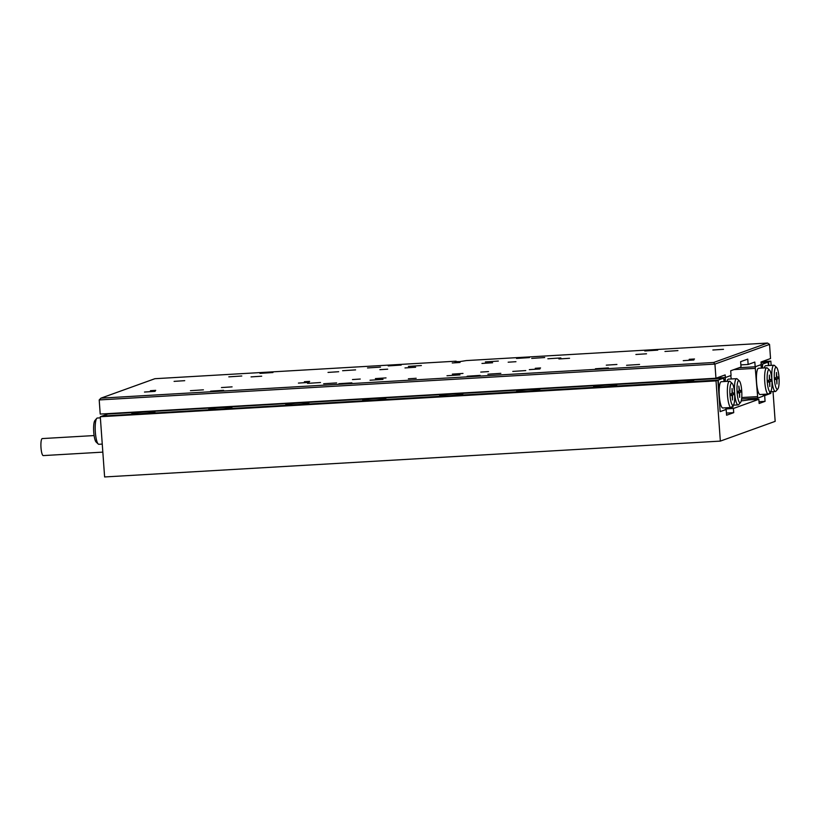 <?xml version="1.0" encoding="UTF-8"?>
<svg xmlns="http://www.w3.org/2000/svg" width="820" height="820" viewBox="0 0 820 820"><rect width="100%" height="100%" fill="white"/><g stroke="black" fill="none" stroke-linecap="round" stroke-linejoin="round"><path stroke-width="1.23" d="M725.854 409.477L720.144 411.64L717.889 380.213L102.162 416.058L100.296 416.734L104.611 476.953L720.339 441.109L775.166 421.357L773.034 391.622M726.171 409.457L726.582 415.227L733.716 412.655L733.408 408.462L758.848 399.299L748.27 399.914A15.785 0.974 -4.1 0 1 741.229 400.888M733.408 408.462L728.078 408.77M733.716 412.655L726.428 413.075M763.184 395.681L770.267 393.405M758.848 399.299L759.146 403.491L765.07 401.349L764.66 395.588M717.889 380.213L716.024 380.89L720.339 441.109M761.954 361.64L770.841 361.128L771.149 365.382M770.841 361.128L768.545 361.958L768.801 365.525M770.677 391.755L770.8 393.374M100.296 416.734L716.024 380.89M761.042 362.399L768.545 361.958M765.07 401.349L759.023 401.708M677.925 350.611L664.958 351.462L677.925 350.611M639.559 364.449L626.582 365.289L639.559 364.449M203.411 389.838L190.435 390.679L203.411 389.838M241.787 376.001L228.811 376.851L241.787 376.001M498.345 361.066L485.368 361.917L498.345 361.066M459.969 374.904L446.992 375.744L459.969 374.904M383.001 379.383L370.025 380.224L383.001 379.383M421.377 365.546L408.401 366.396L421.377 365.546M223.583 390.32L210.617 391.16L223.583 390.32M272.927 372.536L259.95 373.377L272.927 372.536M608.419 367.913L595.443 368.754L608.419 367.913M657.753 350.13L644.786 350.981L657.753 350.13M515.944 361.702L508.164 362.204L515.944 361.702M360.257 379.045L352.477 379.558L360.257 379.045M387.675 369.174L379.885 369.676L387.675 369.174M488.535 371.583L480.756 372.085L488.535 371.583M460.03 362.471L452.25 362.973L460.03 362.471M416.181 378.276L408.391 378.789L416.181 378.276M351.862 382.848L338.885 383.698L351.862 382.848M480.141 375.386L467.164 376.226L480.141 375.386M401.195 365.064L388.229 365.915L401.195 365.064M529.474 357.602L516.508 358.442L529.474 357.602M544.695 357.54L531.719 358.391L544.695 357.54M500.835 373.346L487.869 374.197L500.835 373.346M336.641 382.909L323.674 383.75L336.641 382.909M380.5 367.104L367.524 367.944L380.5 367.104M355.593 369.881L342.616 370.722L355.593 369.881M320.507 382.52L307.531 383.37L320.507 382.52M560.839 357.93L547.862 358.77L560.839 357.93M525.753 370.578L512.777 371.419L525.753 370.578M689.21 359.324L694.489 358.986L689.21 359.324M150.45 390.689L155.718 390.351L150.45 390.689M304.384 381.731L309.652 381.392L304.384 381.731M535.275 368.293L540.554 367.944L535.275 368.293M174.086 381.372L184.725 380.675L174.086 381.372M251.053 376.892L261.693 376.195L251.053 376.892M328.02 372.413L338.66 371.716L328.02 372.413M404.988 367.934L415.627 367.237L404.988 367.934M481.955 363.444L492.594 362.758L481.955 363.444M558.922 358.965L569.551 358.279L558.922 358.965M635.889 354.486L646.519 353.799L635.889 354.486M144.484 392.042L155.123 391.345L144.484 392.042M221.451 387.563L232.091 386.866L221.451 387.563M298.418 383.083L309.058 382.386L298.418 383.083M375.386 378.594L386.025 377.907L375.386 378.594M452.353 374.115L462.992 373.428L452.353 374.115M529.32 369.635L539.949 368.949L529.32 369.635M606.287 365.156L616.917 364.469L606.287 365.156M683.255 360.677L693.884 359.98L683.255 360.677M712.857 350.007L723.486 349.32L712.857 350.007M715.952 378.225L714.937 364.09L99.199 399.934L100.214 414.069L715.952 378.225L725.157 374.904L725.341 377.528L716.454 378.04L725.341 377.528L731.05 375.468L730.712 370.763L741.014 367.042L740.634 361.671L747.758 359.109L748.137 364.48L754.83 362.061L755.169 366.776L739.168 367.708M748.137 364.48L740.86 364.9M713.615 362.491L767.551 343.047L466.354 360.574L459.589 361.63L454.885 361.651L456.094 361.179L154.898 378.707L100.962 398.151L713.615 362.491L714.937 364.09L769.539 344.41L770.544 358.545L761.011 361.989L761.196 364.603L755.169 366.776M456.279 361.763L456.094 361.179M100.962 398.151L99.199 399.934M767.551 343.047L769.539 344.41M737.118 392.503A11.049 2.347 86.7 0 0 740.562 402.405A11.049 2.347 86.7 0 0 741.721 390.843A11.049 2.347 86.7 0 0 739.302 380.88A11.049 2.347 86.7 0 0 737.118 392.503M740.562 402.405L738.728 404.567A13.151 2.798 -93.3 0 1 738.133 404.916A13.151 2.798 -93.3 0 1 734.628 392.78A13.151 2.798 -93.3 0 1 736.606 378.666A13.151 2.798 -93.3 0 1 737.231 378.942L739.302 380.88M739.168 390.853L738.83 386.087L739.548 390.709L740.542 390.351L740.665 392.134L739.671 392.493L739.64 397.392L739.302 392.626L738.297 392.985L738.174 391.212L739.168 390.853M725.29 381.474L725.341 377.528L730.722 375.591L731.296 378.973M733.182 405.264L732.967 407.007L725.915 409.047M725.126 379.219L723.937 379.281M726.991 381.372A13.151 2.798 -93.3 0 1 728.396 379.137L736.606 378.666M727.217 407.704L727.596 408.944M738.533 391.078L738.615 392.257L740.665 392.134M738.266 392.575L739.671 392.493M738.277 392.688L739.302 392.626M767.264 381.638A11.049 2.347 86.7 0 0 770.708 391.54A11.049 2.347 86.7 0 0 771.876 379.978A11.049 2.347 86.7 0 0 769.457 370.015A11.049 2.347 86.7 0 0 767.264 381.638M770.708 391.54L768.873 393.702A13.151 2.798 -93.3 0 1 768.278 394.051A13.151 2.798 -93.3 0 1 764.773 381.915A13.151 2.798 -93.3 0 1 766.751 367.801A13.151 2.798 -93.3 0 1 767.376 368.077L769.457 370.015M766.751 367.801L758.541 368.272A13.151 2.798 86.7 0 0 756.573 382.386A13.151 2.798 86.7 0 0 760.068 394.533L768.278 394.051M761.452 368.108L760.868 364.726L755.497 366.663L755.281 368.354L757.752 398.079L763.123 396.142L763.328 394.338M755.281 368.354L733.951 369.594M741.741 397.536L757.311 396.624M757.752 398.079L741.587 399.022M769.355 375.078L769.324 379.978L768.319 380.336L768.453 382.12L769.447 381.761L769.785 386.527L769.826 381.628L770.82 381.269L770.687 379.486L769.693 379.844L769.355 375.078M768.412 381.515L768.678 380.213M768.77 381.392L770.82 381.269M768.422 381.71L769.826 381.628M768.432 381.823L769.447 381.761M779 377.405A11.049 2.347 86.7 0 0 776.581 367.442A11.049 2.347 86.7 0 0 774.398 379.065A11.049 2.347 86.7 0 0 777.831 388.967A11.049 2.347 86.7 0 0 779 377.405M777.831 388.967L775.997 391.13A13.151 2.798 -93.3 0 1 775.412 391.488A13.151 2.798 -93.3 0 1 771.907 379.342A13.151 2.798 -93.3 0 1 773.885 365.228A13.151 2.798 -93.3 0 1 774.51 365.505L776.581 367.442M773.885 365.228L765.675 365.71A13.151 2.798 86.7 0 0 764.26 367.944M768.576 365.535L767.991 362.153L762.62 364.09L762.569 368.036M762.405 365.781L761.216 365.853M764.496 394.276L764.875 395.517L770.246 393.579L770.462 391.827M767.991 362.153L761.052 362.563M761.165 364.172L762.62 364.09M764.875 395.517L763.194 395.609M776.919 383.955L776.95 379.055L777.944 378.696L777.821 376.923L776.817 377.282L776.478 372.516L776.448 377.415L775.453 377.774L775.576 379.558L776.571 379.199L776.919 383.955M775.556 379.25L776.571 379.199M775.535 378.953L775.812 377.641M775.894 378.819L777.944 378.696M775.546 379.137L776.95 379.055M616.466 385.287A11.572 0.707 -4.1 0 0 616.722 385.123A11.572 0.707 -4.1 0 0 606.37 385.154A11.572 0.707 -4.1 0 0 593.895 386.599A11.572 0.707 -4.1 0 0 593.639 386.773A11.572 0.707 -4.1 0 0 602.772 386.814A11.572 0.707 -4.1 0 0 616.466 385.287M693.433 380.808A11.572 0.707 -4.1 0 0 693.689 380.634A11.572 0.707 -4.1 0 0 683.337 380.675A11.572 0.707 -4.1 0 0 670.862 382.12A11.572 0.707 -4.1 0 0 670.606 382.294A11.572 0.707 -4.1 0 0 679.739 382.335A11.572 0.707 -4.1 0 0 693.433 380.808M539.499 389.766A11.572 0.707 -4.1 0 0 539.755 389.602A11.572 0.707 -4.1 0 0 529.402 389.633A11.572 0.707 -4.1 0 0 516.928 391.089A11.572 0.707 -4.1 0 0 516.672 391.253A11.572 0.707 -4.1 0 0 525.804 391.294A11.572 0.707 -4.1 0 0 539.499 389.766M462.541 394.246A11.572 0.707 -4.1 0 0 462.787 394.082A11.572 0.707 -4.1 0 0 452.435 394.112A11.572 0.707 -4.1 0 0 439.961 395.568A11.572 0.707 -4.1 0 0 439.704 395.732A11.572 0.707 -4.1 0 0 448.837 395.773A11.572 0.707 -4.1 0 0 462.541 394.246M385.574 398.735A11.572 0.707 -4.1 0 0 385.82 398.561A11.572 0.707 -4.1 0 0 375.468 398.592A11.572 0.707 -4.1 0 0 362.993 400.047A11.572 0.707 -4.1 0 0 362.737 400.211A11.572 0.707 -4.1 0 0 371.87 400.252A11.572 0.707 -4.1 0 0 385.574 398.735M308.607 403.214A11.572 0.707 -4.1 0 0 308.863 403.04A11.572 0.707 -4.1 0 0 298.5 403.071A11.572 0.707 -4.1 0 0 286.026 404.526A11.572 0.707 -4.1 0 0 285.77 404.701A11.572 0.707 -4.1 0 0 294.903 404.742A11.572 0.707 -4.1 0 0 308.607 403.214M231.64 407.694A11.572 0.707 -4.1 0 0 231.896 407.519A11.572 0.707 -4.1 0 0 221.533 407.55A11.572 0.707 -4.1 0 0 209.059 409.006A11.572 0.707 -4.1 0 0 208.803 409.18A11.572 0.707 -4.1 0 0 217.935 409.221A11.572 0.707 -4.1 0 0 231.64 407.694M154.672 412.173A11.572 0.707 -4.1 0 0 154.929 411.999A11.572 0.707 -4.1 0 0 144.566 412.04A11.572 0.707 -4.1 0 0 132.092 413.485A11.572 0.707 -4.1 0 0 131.835 413.659A11.572 0.707 -4.1 0 0 140.968 413.7A11.572 0.707 -4.1 0 0 154.672 412.173M734.597 393.405A11.049 2.347 86.7 0 0 732.178 383.442A11.049 2.347 86.7 0 0 729.995 395.066A11.049 2.347 86.7 0 0 733.428 404.977A11.049 2.347 86.7 0 0 734.597 393.405M733.428 404.977L731.594 407.14A13.151 2.798 -93.3 0 1 731.009 407.489A13.151 2.798 -93.3 0 1 727.504 395.342A13.151 2.798 -93.3 0 1 729.482 381.228A13.151 2.798 -93.3 0 1 730.107 381.515L732.178 383.442M731.009 407.489L722.799 407.97A13.151 2.798 -93.3 0 1 719.294 395.824A13.151 2.798 -93.3 0 1 721.272 381.71L729.482 381.228M98.226 444.009L96.155 442.072A11.049 2.347 -93.3 0 1 93.736 432.109A11.049 2.347 -93.3 0 1 94.894 420.547L96.739 418.384A13.151 2.798 86.7 0 0 95.345 432.15A13.151 2.798 86.7 0 0 98.226 444.009A13.151 2.798 86.7 0 0 98.851 444.286L102.254 444.091M100.378 417.851L97.324 418.036A13.151 2.798 86.7 0 0 96.739 418.384M732.547 395.066L732.516 399.965L732.168 395.199L731.173 395.558L731.05 393.774L732.045 393.415L732.075 388.516L732.414 393.282L733.418 392.923L733.541 394.707L731.143 395.148M102.469 416.037L718.217 380.09L723.588 378.163L724.173 381.536M726.048 407.776L725.843 409.58L720.472 411.517L720.032 410.061L718.217 380.09M102.49 415.935L107.861 414.008L723.588 378.163M731.153 395.26L732.168 395.199M731.409 393.651L731.491 394.82L733.541 394.707M102.828 452.127L43.275 455.592A8.518 1.814 -93.3 0 1 41 447.73A8.518 1.814 -93.3 0 1 42.281 438.577L94.105 435.563M738.133 404.916L733.234 405.203M775.412 391.488L770.513 391.765"/></g></svg>

